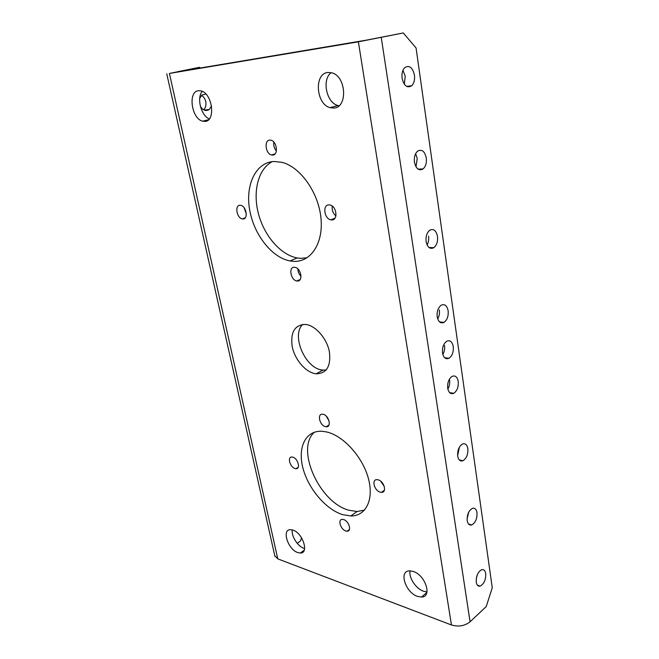 <?xml version="1.0" encoding="UTF-8"?>
<svg xmlns="http://www.w3.org/2000/svg" width="659" height="659" viewBox="0 0 659 659"><rect width="100%" height="100%" fill="white"/><g stroke="black" fill="none" stroke-linecap="round" stroke-linejoin="round"><path stroke-width="0.99" d="M272.669 155.096C278.535 155.178 277.044 141.471 270.997 140.227L269.753 140.103C263.872 140.186 265.536 153.827 271.516 154.972L272.669 155.096M242.932 218.945C248.468 219.398 246.433 206.226 240.782 205.336L240.065 205.262C234.522 204.957 236.705 218.063 242.29 218.879L242.932 218.945M297.176 281.014C303.387 281.863 301.196 268.122 294.952 267.332L294.499 267.274C288.28 266.574 290.627 280.248 296.822 280.973L297.176 281.014M331.691 219.933C338.289 220.436 336.733 206.168 330.011 204.99L328.998 204.875C322.375 204.545 324.129 218.747 330.793 219.834L331.691 219.933M345.818 530.997L347.079 531.203C352.046 531.484 348.916 520.964 343.603 519.572L342.416 519.383C337.433 519.094 340.514 529.539 345.818 530.997M380.317 492.182L381.429 492.347C387.237 492.817 384.156 481.111 378.109 479.818L377.088 479.661C371.248 479.184 374.271 490.807 380.317 492.182M325.521 426.67L326.123 426.76C331.889 427.485 328.965 415.244 323.116 414.305L322.597 414.231C316.798 413.498 319.689 425.656 325.521 426.67M295.133 468.574L295.94 468.706C300.899 469.2 297.893 458.227 292.744 457.14L292.011 457.025C287.027 456.53 290.001 467.429 295.133 468.574M293.346 261.335C310.554 262.554 323.618 243.583 320.949 217.989C318.486 192.428 300.224 166.711 281.78 162.295L273.913 161.48C255.634 162.427 245.197 185.097 249.654 209.85C253.904 234.612 271.805 257.587 289.993 260.931L293.346 261.335M307.02 257.817L300.562 258.344L297.209 257.949C280.759 254.959 264.366 236.054 258.501 213.944C252.554 191.868 258.056 169.009 272.291 161.62M342.639 514.646L350.802 515.972C365.976 516.203 374.337 499.423 368.233 477.915C362.302 456.432 343.084 435.55 326.543 431.942L322.169 431.291C305.718 430.236 297.506 447.197 302.86 467.799C308.05 488.377 325.645 509.374 342.639 514.646M364.575 510.074L357.063 511.516L348.899 510.239C319.277 502.529 295.257 448.565 314.45 432.189M444.553 345.481C444.949 348.768 444.38 351.758 442.84 354.468M453.26 346.576C453.664 352.005 452.231 355.909 448.952 358.298C445.706 359.575 443.565 357.804 442.519 352.977C442.098 347.565 443.507 343.66 446.744 341.238C450.056 339.912 452.231 341.692 453.26 346.576M417.501 596.379L421.546 597.046C432.526 597.136 425.417 575.002 413.234 571.444L409.601 570.851C398.514 570.702 405.343 592.507 417.501 596.379M426.999 591.906L423.498 591.238C415.887 588.742 408.514 577.498 410.087 570.851M297.728 552.555L300.315 553.033C309.351 553.486 302.769 532.925 292.901 530.091L290.578 529.679C281.484 529.21 287.876 549.482 297.728 552.555M304.639 548.527L303.774 548.263C297.646 546.295 291.196 535.956 292.275 529.902M333.874 108.043C347.721 107.73 346.453 76.724 332.136 72.894L327.787 72.474C313.791 73.684 316.056 104.344 330.093 107.656L333.874 108.043M205.048 121.396C215.88 121.24 212.478 93.438 201.135 90.926L198.45 90.711C187.593 91.56 191.596 119.007 202.717 121.19L205.048 121.396M449.603 380.103C449.998 383.357 449.413 386.347 447.865 389.09M458.244 381.462C458.623 386.998 457.115 390.952 453.73 393.308C450.665 394.428 448.664 392.731 447.7 388.217C447.304 382.698 448.787 378.744 452.14 376.355C455.27 375.185 457.305 376.89 458.244 381.462M459.389 447.14L457.634 455.666M467.849 448.655C468.17 454.422 466.531 458.45 462.939 460.74C460.237 461.572 458.491 460.023 457.692 456.086C457.354 450.336 458.969 446.3 462.527 443.977C465.295 443.103 467.066 444.66 467.849 448.655M468.747 512.076L467.074 518.847M476.992 512.644C477.248 518.617 475.493 522.711 471.745 524.926C469.373 525.52 467.857 524.094 467.19 520.659C466.926 514.695 468.664 510.593 472.388 508.353C474.801 507.718 476.342 509.152 476.992 512.644M477.47 574.384L476.259 578.651M485.716 573.635C485.889 579.796 484.044 583.948 480.172 586.09C478.113 586.485 476.803 585.184 476.251 582.177C476.062 576.024 477.89 571.864 481.737 569.697C483.838 569.269 485.164 570.579 485.716 573.635M402.97 70.299L405.236 76.255L404.321 84.22M414.445 75.085C414.964 79.788 414.033 83.355 411.669 85.785C407.204 88.38 404.008 85.884 402.097 78.297C401.562 73.627 402.46 70.06 404.791 67.589C409.346 64.936 412.567 67.432 414.445 75.085M201.473 95.423C203.623 96.659 205.048 98.718 205.723 101.593C206.341 105.028 205.649 107.779 203.672 109.839M200.344 106.165C202.865 110.391 205.839 111.503 209.249 109.501L211.539 106.074M415.631 153.687L417.221 158.366L415.994 166.809M426.291 157.929C426.785 162.814 425.722 166.488 423.086 168.926C418.951 171.126 416.068 168.877 414.437 162.188C413.926 157.32 414.964 153.654 417.559 151.183C421.785 148.918 424.693 151.166 426.291 157.929M428.589 236.161C428.993 239.415 428.498 242.339 427.098 244.934M437.502 236.383C437.971 241.482 436.76 245.247 433.861 247.685C430.072 249.489 427.493 247.454 426.126 241.573C425.64 236.499 426.826 232.734 429.684 230.263C433.556 228.393 436.159 230.436 437.502 236.383M439.364 309.969C439.767 313.272 439.215 316.254 437.7 318.923M448.145 310.793C448.573 316.106 447.206 319.969 444.059 322.375C440.632 323.824 438.342 321.971 437.197 316.814C436.752 311.518 438.087 307.654 441.201 305.216C444.701 303.717 447.016 305.57 448.145 310.793M315.2 373.653L316.163 373.793C326.716 373.562 331.115 366.157 329.36 351.585C326.773 338.405 315.702 325.719 305.891 324.467L305.628 324.434C294.795 324.73 290.314 332.111 292.192 346.568C294.73 359.452 305.306 372.005 315.2 373.653M326.123 370.07L321.987 369.996C305.035 368.101 291.031 335.134 302.736 324.385M200.287 68.009L199.512 67.317L169.412 73.446L358.372 41.822L403.283 32.95L366.42 40.141L177.856 71.765M199.512 67.317L177.839 71.683M274.77 555.702L277.785 558.873L451.456 624.979C458.507 627.03 464.71 625.976 470.065 621.816L486.235 606.552L492.265 587.754L416.068 47.967L403.283 32.95M276.385 150.911C274.218 148.341 273.345 145.384 273.782 142.039M246.318 213.953L244.102 207.709M301.023 276.278C299.005 274.251 297.959 271.805 297.876 268.946M335.917 215.888C332.96 213.294 331.749 210.032 332.276 206.102M348.314 523.765L347.351 522.365M384.271 486.441L380.581 481.095M329.08 420.977L326.205 416.093M338.973 105.794L337.919 105.539C326.469 102.82 321.6 79.591 331.197 72.63M209.34 118.884C201.119 115.918 196.398 97.804 202.272 91.354M205.905 94.039L201.901 95.044L199.718 98.331M301.591 537.859L300.397 541.031L297.193 543.28M381.281 37.547L470.065 621.816M169.412 73.446L277.785 558.873M358.372 41.822L451.456 624.979M349.418 529.506L347.079 531.203M384.386 490.247L381.429 492.347M328.965 425.055L326.123 426.76M298.206 467.28L295.94 468.706M357.063 511.516L350.802 515.972M448.952 358.298L444.627 357.705M426.892 592.441L421.546 597.046M304.211 550.249L300.315 553.033M453.73 393.308L449.611 392.616M462.939 460.74L459.274 459.908M471.745 524.926L468.533 524.02M480.172 586.09L477.404 585.159M411.669 85.785L406.603 86.378M209.249 109.501L204.199 110.094M423.086 168.926L418.053 169.116M433.861 247.685L429.017 247.504M444.059 322.375L439.528 321.905M322.943 370.127L316.163 373.793M166.752 73.833L274.91 556.328M208.582 119.716L202.717 121.19M337.919 105.539L330.093 107.656M297.209 257.949L289.993 260.931M334.945 218.22L330.793 219.834M300.174 279.507L296.822 280.973M245.23 217.841L242.29 218.879M275.042 153.918L271.516 154.972"/></g></svg>
